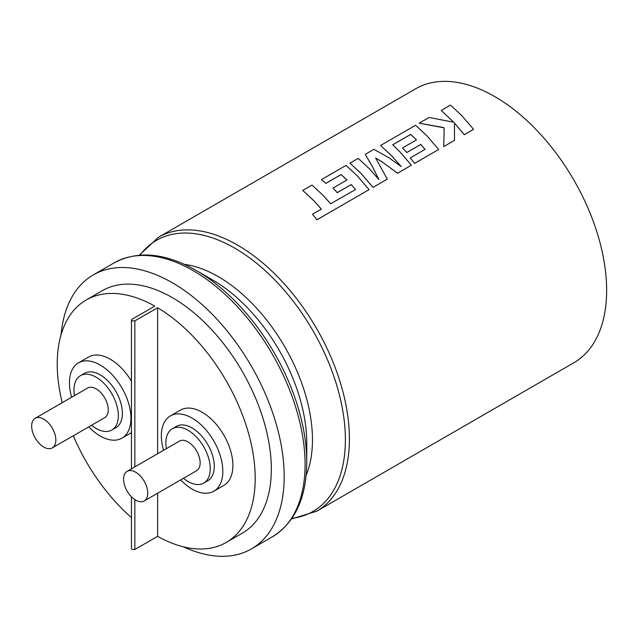 <?xml version="1.0" encoding="UTF-8"?>
<svg xmlns="http://www.w3.org/2000/svg" width="638" height="638" viewBox="0 0 638 638"><rect width="100%" height="100%" fill="white"/><g stroke="black" fill="none" stroke-linecap="round" stroke-linejoin="round"><path stroke-width="0.96" d="M302.763 190.403L314.048 200.898L321.392 209.112L312.492 214.248L316.919 219.759L369.099 189.63L357.336 175.913L346.051 165.409L321.488 179.589L325.882 183.337L341.178 174.501L346.944 180.02L332.996 188.074L337.287 192.612L351.243 184.565L355.518 189.518L330.651 203.769L323.306 195.555L312.022 185.06L302.763 190.403L314.048 200.946L321.385 209.152M349.959 163.153L361.252 173.648L373.015 187.373L387.274 179.142L375.623 157.921L381.899 161.733L397.546 173.209L411.382 165.218L399.619 151.501L392.689 144.762L410.712 134.355L416.478 139.874L402.53 147.928L406.821 152.474L420.777 144.419L425.052 149.38L410.242 157.929L414.628 163.352L438.641 149.483L426.878 135.758L415.593 125.263L380.575 145.48L391.868 155.975L401.135 166.51L388.861 157.714L373.884 149.34L365.223 154.34L372.688 167.044L378.876 179.541L369.514 168.879L358.221 158.383L349.959 163.153L361.252 173.696L373.015 187.412L387.274 179.142M454.471 123.07L464.297 134.714L473.555 129.323L461.784 115.606L450.492 105.111L441.249 110.446L453.793 122.241L429.111 117.456L419.222 123.166L441.679 127.217L444.136 127.815L444.128 128.517M573.881 362.743A158.184 91.33 -120 0 0 598.125 235.988A158.184 91.33 -120 0 0 494.785 96.601A158.184 91.33 -120 0 0 415.697 88.762L158.471 237.272A158.184 91.33 60 0 1 237.559 245.104A158.184 91.33 60 0 1 340.899 384.499A158.184 91.33 60 0 1 316.647 511.253L573.881 362.743M419.222 123.166L444.136 127.863L443.753 146.573L454.455 140.392L454.471 123.022L464.305 134.674L473.555 129.323M410.242 157.929L414.62 163.392L438.641 149.483M402.53 147.928L406.821 152.514L420.777 144.459L425.044 149.42M375.63 157.969L381.899 161.773L397.538 173.257L411.382 165.218M312.492 214.248L316.911 219.799L369.099 189.63M332.996 188.074L337.287 192.66L351.235 184.605L355.51 189.566M321.488 179.589L325.882 183.385L341.186 174.549L346.944 180.068M365.223 154.34L372.688 167.092L378.868 179.581M380.575 145.48L391.868 156.015L401.127 166.558M441.249 110.446L453.793 122.289M392.729 144.794L410.712 134.411L416.478 139.921M212.55 279.915L196.089 270.416A156.509 90.365 60 0 1 306.758 462.095C306.503 497.72 295.027 522.634 272.33 536.837A158.184 91.33 -120 0 0 296.574 410.082A158.184 91.33 -120 0 0 193.242 270.695A158.184 91.33 -120 0 0 114.146 262.864C137.8 250.311 165.114 252.831 196.089 270.416L212.55 279.915A133.23 76.919 -120 0 1 306.758 443.091L306.758 462.095M43.759 419.134A17.098 9.873 60 0 1 54.932 434.199A17.098 9.873 60 0 1 52.308 447.9A17.098 9.873 60 0 1 43.759 447.055A17.098 9.873 60 0 1 32.586 431.99A17.098 9.873 60 0 1 35.21 418.281A17.098 9.873 60 0 1 43.759 419.134M52.308 447.9L104.712 417.651A17.098 9.873 -120 0 0 107.328 403.95A17.098 9.873 -120 0 0 96.155 388.877A17.098 9.873 -120 0 0 87.605 388.032L35.21 418.281M74.447 395.632A31.382 18.119 60 0 1 80.468 375.662A31.382 18.119 60 0 1 96.155 377.217A31.382 18.119 60 0 1 116.658 404.875A31.382 18.119 60 0 1 111.849 430.02A31.382 18.119 60 0 1 96.155 428.465A31.382 18.119 60 0 1 91.553 425.251M111.849 430.02L115.877 427.691A31.382 18.119 -120 0 0 120.694 402.546A31.382 18.119 -120 0 0 100.19 374.889A31.382 18.119 -120 0 0 84.495 373.334L80.468 375.662M71.655 397.243A43.472 25.097 60 0 1 78.458 362.87A43.472 25.097 60 0 1 100.19 365.024A43.472 25.097 60 0 1 128.589 403.328A43.472 25.097 60 0 1 121.922 438.162A43.472 25.097 60 0 1 100.19 436.009A43.472 25.097 60 0 1 88.754 426.862M131.444 381.205A43.472 25.097 -120 0 0 110.262 359.202A43.472 25.097 -120 0 0 88.53 357.057L78.458 362.87M135.655 500.112A17.098 9.873 -120 0 0 144.212 500.958A17.098 9.873 -120 0 0 146.828 487.257A17.098 9.873 -120 0 0 135.655 472.192A17.098 9.873 -120 0 0 127.106 471.338A17.098 9.873 -120 0 0 124.49 485.047A17.098 9.873 -120 0 0 135.655 500.112M144.212 500.958L196.608 470.708A17.098 9.873 -120 0 0 199.231 457.007A17.098 9.873 -120 0 0 188.058 441.935A17.098 9.873 -120 0 0 179.509 441.089L127.106 471.338M183.449 478.309A31.382 18.119 -120 0 0 188.058 481.523A31.382 18.119 -120 0 0 203.745 483.078A31.382 18.119 -120 0 0 208.562 457.932A31.382 18.119 -120 0 0 188.058 430.275A31.382 18.119 -120 0 0 172.364 428.72A31.382 18.119 -120 0 0 166.351 448.689M203.745 483.078L207.781 480.749A31.382 18.119 -120 0 0 212.59 455.604A31.382 18.119 -120 0 0 192.086 427.946A31.382 18.119 -120 0 0 176.399 426.391L172.364 428.72M180.658 479.92A43.472 25.097 -120 0 0 192.086 489.067A43.472 25.097 -120 0 0 213.818 491.22A43.472 25.097 -120 0 0 220.485 456.385A43.472 25.097 -120 0 0 192.086 418.081A43.472 25.097 -120 0 0 170.354 415.928A43.472 25.097 -120 0 0 163.559 450.3M213.818 491.22L223.898 485.398A43.472 25.097 -120 0 0 230.557 450.564A43.472 25.097 -120 0 0 202.166 412.26A43.472 25.097 -120 0 0 180.426 410.106L170.354 415.928M134.849 499.618L134.849 549.477L132.034 549.493L131.444 548.672L131.444 496.811M134.849 549.477L157.626 536.327A139.993 80.827 -120 0 0 226.211 542.46L242.328 533.153A139.993 80.827 -120 0 0 263.789 420.976A139.993 80.827 -120 0 0 172.34 297.619A139.993 80.827 -120 0 0 102.343 290.681L86.218 299.988A139.993 80.827 -120 0 0 62.197 402.706M226.211 542.46A139.993 80.827 -120 0 0 247.935 431.192A139.993 80.827 -120 0 0 157.626 307.747L134.849 320.898L132.034 320.89L131.444 320.077L132.034 319.271L154.803 306.12A139.993 80.827 -120 0 0 86.218 299.988M183.409 546.83A158.184 91.33 -120 0 0 251.428 548.903A158.184 91.33 -120 0 0 275.672 422.157A158.184 91.33 -120 0 0 172.34 282.762A158.184 91.33 -120 0 0 93.244 274.93A158.184 91.33 -120 0 0 61.033 334.87M73.298 435.786A139.993 80.827 -120 0 0 131.444 517.593M157.626 307.747L157.626 453.722M157.626 493.214L157.626 536.327M443.753 146.573L454.463 140.352M444.136 127.815L443.761 146.525M291.941 518.327A156.509 90.365 -120 0 0 341.322 403.152A156.509 90.365 -120 0 0 234.712 248.118A156.509 90.365 -120 0 0 139.985 255.136M184.334 264.339A133.23 76.919 60 0 1 218.252 276.629A133.23 76.919 60 0 1 306.144 475.318M134.849 320.898L134.849 466.872M291.534 518.925L316.647 511.253M121.922 438.162L131.444 432.66M251.428 548.903L272.33 536.837M93.244 274.93L114.146 262.864M139.267 255.192L158.471 237.272M131.444 320.077L131.444 468.834"/></g></svg>
